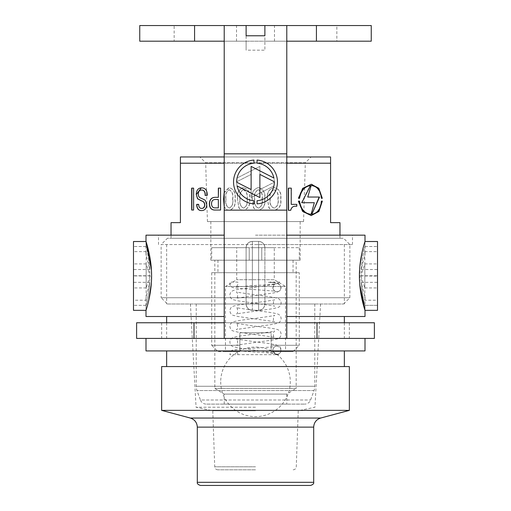 <?xml version="1.0" encoding="UTF-8"?>
<svg xmlns="http://www.w3.org/2000/svg" width="511" height="511" viewBox="0 0 511 511"><rect width="100%" height="100%" fill="white"/><g stroke="black" fill="none" stroke-linecap="round" stroke-linejoin="round"><path stroke-width="0.38" stroke-dasharray="2.56 1.92" d="M224.214 404.105L224.214 394.102L214.831 388.462L214.831 260.195L296.169 260.195L296.169 388.462L214.831 388.462L296.169 388.462L286.786 394.102L224.214 394.102L286.786 394.102L286.786 404.105L224.214 404.105L286.786 404.105M296.169 260.195L214.831 260.195M303.566 221.589L207.434 221.589L303.566 221.589L305.329 162.747L205.671 162.747L199.871 156.947L311.129 156.947L199.871 156.947M207.434 221.589L205.671 162.747L305.329 162.747L311.129 156.947M210.839 260.195L300.161 260.195L210.839 260.195L210.839 221.589L300.161 221.589L210.839 221.589M300.161 260.195L300.161 221.589M196.211 303.994L314.789 303.994L196.211 303.994L196.211 386.259A12.513 12.513 0 0 0 196.971 390.538L200.408 399.992L310.592 399.992L200.408 399.992A6.26 6.26 0 0 0 206.291 404.105L304.709 404.105L206.291 404.105M314.789 303.994L314.789 386.259A12.513 12.513 0 0 1 314.029 390.538L310.592 399.992A6.26 6.26 0 0 1 304.709 404.105M167.397 303.994L343.603 303.994L167.397 303.994L161.144 297.734L349.856 297.734L161.144 297.734L161.144 244.552L349.856 244.552L161.144 244.552L167.397 238.292L343.603 238.292L167.397 238.292M343.603 303.994L349.856 297.734L349.856 244.552L343.603 238.292M224.214 192.851L229.286 187.601C234.064 189.223 235.993 193.024 235.079 199.009C235.961 204.937 234.057 208.705 229.362 210.308C227.344 210.283 225.849 209.312 224.878 207.402L224.719 207.402C225.664 209.299 227.159 210.27 229.203 210.308C233.904 208.673 235.807 204.905 234.919 199.009C235.82 192.992 233.891 189.191 229.12 187.601L224.214 192.098M243.338 187.601C238.554 189.3 236.625 193.094 237.551 198.977L238.726 207.402C239.723 209.306 241.288 210.276 243.421 210.308C248.34 208.699 250.333 204.93 249.406 199.009C250.345 192.966 248.32 189.166 243.338 187.601L243.504 187.601C248.499 189.198 250.524 193.005 249.572 199.009C250.486 204.956 248.493 208.724 243.587 210.308L243.421 210.308M273.877 187.601C268.741 189.038 266.608 192.832 267.496 198.977L268.786 207.402C269.98 209.357 271.705 210.328 273.966 210.308C279.236 209.025 281.446 205.256 280.603 199.009C281.472 192.673 279.23 188.866 273.877 187.601L274.062 187.601C279.402 188.84 281.65 192.641 280.795 199.009C281.644 205.256 279.428 209.025 274.151 210.308L273.966 210.308M258.234 187.601C253.252 189.23 251.233 193.024 252.166 198.977L253.399 207.402C254.472 209.325 256.113 210.289 258.317 210.308C263.427 208.795 265.516 205.026 264.596 199.009C265.522 192.864 263.401 189.064 258.234 187.601L258.4 187.601C263.593 189.102 265.714 192.909 264.768 199.009C265.682 205.052 263.587 208.82 258.489 210.308L258.317 210.308M171.032 235.162L171.032 238.292L339.968 238.292L171.032 238.292M339.968 235.162L339.968 238.292M171.032 222.649L180.415 222.649L180.415 156.947L330.585 156.947L330.585 222.649L339.968 222.649M286.786 156.947L224.214 156.947M321.163 201.123L321.496 201.123L321.163 201.123C320.41 208.922 317.19 213.311 311.499 214.294M321.994 201.123L322.332 201.123M298.162 201.123L302.397 211.439L311.173 215.572M314.31 202.714L310.854 214.32M301.484 202.714L310.151 185.563M298.2 198.287L302.538 188.259L311.173 184.286M321.968 198.287L322.307 198.287M321.132 198.287L321.47 198.287L321.132 198.287C320.18 190.354 316.756 186.106 310.854 185.538M319.528 197.042L307.43 197.042M291.43 188.137L291.219 204.362M296.961 204.362L296.961 206.252M290.893 210.308L290.893 210.308C291.666 207.236 293.57 205.882 296.616 206.252L296.393 206.252M274.151 210.308C271.903 210.34 270.178 209.369 268.965 207.402L267.496 198.977M267.668 198.977C266.787 192.826 268.914 189.032 274.062 187.601M273.934 189.76C277.371 191.401 278.68 194.499 277.869 199.054C278.693 203.608 277.39 206.636 273.966 208.149C270.6 206.546 269.323 203.506 270.127 199.028C269.265 194.442 270.536 191.35 273.934 189.76L274.12 189.76C270.709 191.37 269.438 194.461 270.306 199.028L270.127 199.028M270.306 199.028C269.501 203.519 270.785 206.559 274.151 208.149C277.575 206.648 278.872 203.614 278.054 199.054L277.869 199.054M278.054 199.054C278.853 194.461 277.543 191.363 274.12 189.76M258.489 210.308C256.298 210.302 254.657 209.331 253.565 207.402L252.166 198.977M252.332 198.977C251.406 192.992 253.43 189.204 258.4 187.601M258.291 189.76C261.581 191.516 262.82 194.614 262.015 199.054C262.846 203.467 261.613 206.501 258.317 208.149C255.085 206.444 253.865 203.404 254.67 199.028C253.807 194.563 255.015 191.478 258.291 189.76L258.457 189.76C255.181 191.497 253.973 194.582 254.836 199.028L254.67 199.028M254.836 199.028C254.031 203.397 255.251 206.438 258.489 208.149C261.785 206.482 263.018 203.455 262.181 199.054L262.015 199.054M262.181 199.054C262.993 194.602 261.753 191.504 258.457 189.76M243.587 210.308C241.473 210.289 239.908 209.318 238.886 207.402L237.551 198.977M237.711 198.977C236.797 193.069 238.726 189.281 243.504 187.601M243.396 189.76C246.558 191.574 247.739 194.672 246.947 199.054C247.758 203.404 246.583 206.438 243.421 208.149C240.317 206.393 239.154 203.352 239.94 199.028C239.103 194.621 240.253 191.529 243.396 189.76L243.555 189.76C240.419 191.529 239.263 194.621 240.1 199.028L239.94 199.028M240.1 199.028C239.314 203.34 240.477 206.38 243.587 208.149C246.749 206.438 247.924 203.404 247.113 199.054L246.947 199.054M247.113 199.054C247.905 194.665 246.717 191.568 243.555 189.76M229.171 189.76C232.198 191.587 233.329 194.685 232.562 199.054C233.348 203.391 232.224 206.425 229.203 208.149C226.232 206.387 225.127 203.346 225.875 199.028C225.07 194.627 226.175 191.536 229.171 189.76L229.337 189.76C226.335 191.536 225.236 194.627 226.041 199.028L225.875 199.028M226.041 199.028C225.287 203.333 226.392 206.374 229.362 208.149C232.384 206.425 233.508 203.391 232.729 199.054L232.562 199.054M232.729 199.054C233.489 194.678 232.358 191.58 229.337 189.76M218.51 197.335L215.355 197.335M220.746 210.04L220.746 188.137M218.51 199.494L215.406 199.494M215.572 199.494C213.017 199.482 211.72 200.951 211.682 203.902L211.516 203.902M211.682 203.902C211.822 206.706 213.17 208.028 215.712 207.875L218.51 207.875M207.223 194.704L207.396 194.704C207.262 190.226 205.454 187.952 201.966 187.869L201.788 187.869M198.875 204.592C198.926 207.038 199.878 208.316 201.73 208.418M201.743 190.035C199.673 190.079 198.568 191.453 198.428 194.142C198.555 196.377 199.507 197.725 201.27 198.185L205.339 200.152L206.929 204.598C206.636 208.565 204.892 210.558 201.704 210.583L201.526 210.583M207.357 195.438L207.396 194.704M193.797 188.137L193.797 210.04M285.534 351.549L271.143 351.549L285.534 351.549L285.534 286.473L225.466 286.473L285.534 286.473L274.273 279.709L236.727 279.709L274.273 279.709L274.273 247.682L261.76 247.682L274.273 247.682M299.299 272.708L211.701 272.708L299.299 272.708L299.299 345.289L271.143 345.289L271.143 351.549L293.046 351.549L271.143 351.549L271.143 332.776L239.857 332.776L239.857 351.549L225.466 351.549L225.466 286.473L236.727 279.709L236.727 247.682L249.24 247.682L249.24 260.195L261.76 260.195L261.76 247.682L299.299 247.682L261.76 247.682L261.76 260.195L293.046 260.195L293.046 272.708L217.954 272.708L293.046 272.708M211.701 272.708L211.701 345.289L239.857 345.289L239.857 351.549L239.857 332.776L239.857 345.289L239.857 332.776L271.143 332.776L239.857 332.776L271.143 332.776L271.143 351.549L271.143 345.289L299.299 345.289L293.046 351.549M217.954 260.195L249.24 260.195L217.954 260.195L217.954 272.708M211.701 247.682L249.24 247.682L249.24 260.195L299.299 260.195L261.76 260.195L261.76 247.682L261.76 260.195L211.701 260.195L249.24 260.195L249.24 247.682L211.701 247.682L211.701 260.195M293.046 260.195L249.24 260.195L249.24 247.682L236.727 247.682M225.466 351.549L239.857 351.549L239.857 345.289L211.701 345.289L217.954 351.549L239.857 351.549L217.954 351.549M276.905 291.762A4.069 3.992 53 0 0 280.635 286.486A4.069 3.992 53 0 0 274.445 284.435A4.069 3.992 53 0 0 276.905 291.762M276.764 346.254A4.069 3.992 -127 0 1 278.367 354.053A4.069 3.992 -127 0 1 274.445 347.007A4.069 3.992 -127 0 1 276.764 346.254M270.894 282.385L275.455 282.947L274.139 282.091L269.808 282.091L280.105 282.091L277.224 283.631C272.631 284.34 265.548 284.94 255.966 285.419L235.545 287.048C235.686 287.859 239.007 284.097 237.749 282.091L230.065 282.091C229.056 284.257 231.719 287.699 232.371 287.278C232.748 287.406 232.543 287.936 242.661 288.715L275.455 291.142C272.267 291.315 273.161 282.724 275.455 283.905M237.954 354.679C237.653 352.271 236.829 350.897 235.482 350.552L255.966 352.207C265.854 352.456 273.551 353.28 279.063 354.679L275.423 354.672M275.78 354.679L229.873 354.679C230.646 351.421 231.739 349.882 233.15 350.054C236.88 349.281 244.181 348.636 255.034 348.106C263.497 347.621 274.362 346.88 275.518 346.458L275.455 346.477M275.678 354.679L263.274 354.679M200.44 485.45L310.56 485.45M255.5 469.807L217.852 469.807L255.5 469.807M150.055 276.087L146.178 287.936L146.178 251.642L145.999 254.829L149.857 269.514C148.318 256.152 147.04 248.487 146.031 246.519L146.031 241.511L146.031 246.519C147.551 249.317 148.893 259.122 150.055 275.927L133.486 275.927L133.486 310.343L133.486 263.919L133.486 310.343M151.326 283.19L151.409 269.968M146.031 241.511L133.486 241.511L133.486 276.087M360.945 276.087L364.822 287.936L364.822 251.642L365.001 254.829L361.143 269.514C362.682 256.152 363.96 248.487 364.969 246.519L364.969 241.511L364.969 246.519C363.449 249.317 362.107 259.122 360.945 275.927L377.514 276.087L377.514 241.511L377.514 276.087M255.5 303.994L166.65 303.994L255.5 303.994M255.5 244.552L352.488 244.552L255.5 244.552M255.5 407.235L196.058 407.235L255.5 407.235M255.5 410.748L212.768 410.748L255.5 410.748M286.786 235.162L365.001 235.162M364.822 300.213L365.001 297.019L361.143 282.34C362.682 295.703 363.96 303.368 364.969 305.335L364.969 310.343L364.969 305.335C363.436 302.512 362.095 292.656 360.945 275.768L364.822 263.919L364.822 300.213L377.514 300.213L377.514 263.919L377.514 300.213M364.343 243.568L364.03 244.635M363.065 248.174L362.043 252.428M359.872 266.257L359.795 284.755M255.5 241.422L258.63 241.422C262.424 241.786 264.513 243.875 264.883 247.682L264.883 303.994C264.519 307.788 262.43 309.877 258.63 310.247L255.5 310.247L258.63 310.247C262.424 309.883 264.513 307.801 264.883 303.994L264.883 247.682C264.519 243.881 262.43 241.792 258.63 241.422L252.37 241.422C248.576 241.786 246.487 243.875 246.117 247.682L246.117 303.994C246.481 307.788 248.57 309.877 252.37 310.247L255.5 310.247L252.37 310.247C248.576 309.883 246.487 307.801 246.117 303.994L246.117 247.682C246.481 243.881 248.57 241.792 252.37 241.422L255.5 241.422M286.786 316.507L365.001 316.507M145.999 316.507L224.214 316.507M255.5 338.41L145.999 338.41L255.5 338.41M145.999 350.923L365.001 350.923M161.642 366.566L349.358 366.566M161.642 410.365L349.358 410.365M255.5 366.566L166.65 366.566L255.5 366.566M145.999 235.162L224.214 235.162M146.178 300.213L145.999 297.019L149.857 282.34C148.318 295.703 147.04 303.368 146.031 305.335L146.031 310.343L146.031 305.335C147.564 302.512 148.905 292.656 150.055 275.768L146.178 263.919L146.178 300.213L133.486 300.213M146.657 308.286L146.97 307.22M147.928 303.706L148.957 299.427M255.5 235.162L352.488 235.162L255.5 235.162M364.969 305.335L377.514 305.335L377.514 310.343L377.514 305.335L364.969 305.335M364.969 246.519L377.514 246.519L364.969 246.519M364.969 241.511L365.001 254.829M364.969 310.343L377.514 310.343L377.514 241.511M360.945 275.768L377.514 275.768M364.822 263.919L377.514 263.919M361.143 282.34L377.514 282.34M364.822 287.936L377.514 287.936M364.822 251.642L377.514 251.642M361.143 269.514L377.514 269.514M258.63 241.422L252.37 241.422A6.26 6.26 0 0 0 246.117 247.682L246.117 303.994A6.26 6.26 0 0 0 252.37 310.247L258.63 310.247A6.26 6.26 0 0 0 264.883 303.994L264.883 247.682A6.26 6.26 0 0 0 258.63 241.422A6.26 6.26 0 0 1 264.883 247.682L264.883 303.994A6.26 6.26 0 0 1 258.63 310.247L252.37 310.247A6.26 6.26 0 0 1 246.117 303.994L246.117 247.682A6.26 6.26 0 0 1 252.37 241.422L258.63 241.422L258.63 303.994L252.37 303.994L252.37 247.682L258.63 247.682L258.63 241.422A6.26 6.26 0 0 1 264.883 247.682L258.63 247.682L264.883 247.682M146.031 305.335L133.486 305.335L146.031 305.335M146.031 310.343L145.999 297.019M146.031 246.519L133.486 246.519L146.031 246.519M150.055 275.768L133.486 275.768M146.178 263.919L133.486 263.919M149.857 282.34L133.486 282.34M146.178 287.936L133.486 287.936M146.178 251.642L133.486 251.642M149.857 269.514L133.486 269.514M224.214 25.55L174.155 25.55L224.214 25.55L224.214 41.193L224.214 25.55M236.523 41.193L236.523 25.55L246.117 25.55L246.117 41.193L174.155 41.193L174.155 25.55M286.786 25.55L286.786 41.193L286.786 25.55L336.845 25.55L264.883 25.55L264.883 50.167L264.883 41.193L286.786 41.193L286.786 322.767L224.214 322.767L224.214 338.41L224.214 41.193L246.117 41.193L246.117 50.167L264.883 50.167M174.155 41.193L336.845 41.193L336.845 25.55M139.746 41.193L371.254 41.193M139.746 25.55L371.254 25.55M374.384 322.767L136.616 322.767M374.384 338.41L136.616 338.41M349.358 322.767L161.642 322.767L349.358 322.767L349.358 338.41L161.642 338.41L349.358 338.41M161.642 322.767L161.642 338.41M236.663 181.98A18.837 18.837 0 0 1 253.935 163.207L253.935 160.077A21.954 21.954 0 0 0 233.546 181.98A21.954 21.954 0 0 0 253.935 203.876L253.935 200.753A18.837 18.837 0 0 1 237.085 185.94L259.882 197.559L259.882 174.404L274.337 181.769A18.837 18.837 0 0 1 257.065 200.753L257.065 203.876A21.954 21.954 0 0 0 277.454 181.98A21.954 21.954 0 0 0 257.065 160.077L257.065 163.207A18.837 18.837 0 0 1 273.915 178.013L251.118 166.401L251.118 189.555L236.663 182.184A18.837 18.837 0 0 1 236.663 181.98M277.454 181.98A21.954 21.954 0 0 1 257.065 203.876L257.065 200.753A18.837 18.837 0 0 0 273.915 185.94L251.118 197.559L251.118 174.404L236.663 181.769A18.837 18.837 0 0 0 253.935 200.753L253.935 203.876A21.954 21.954 0 0 1 233.546 181.98A21.954 21.954 0 0 1 253.935 160.077L253.935 163.207A18.837 18.837 0 0 0 237.085 178.013L259.882 166.401L259.882 189.555L274.337 182.184A18.837 18.837 0 0 0 257.065 163.207L257.065 160.077A21.954 21.954 0 0 1 277.454 181.98A21.954 21.954 0 0 1 257.065 203.876L257.065 200.753A18.837 18.837 0 0 0 273.915 185.94L251.118 197.559L251.118 174.404L236.663 181.769A18.837 18.837 0 0 0 253.935 200.753L253.935 203.876A21.954 21.954 0 0 1 233.546 181.98A21.954 21.954 0 0 1 253.935 160.077L253.935 163.207A18.837 18.837 0 0 0 237.085 178.013L259.882 166.401L259.882 189.555L274.337 182.184A18.837 18.837 0 0 0 257.065 163.207L257.065 160.077A21.954 21.954 0 0 1 277.454 181.98M286.786 338.41L286.786 322.767L286.786 338.41M246.117 41.193L246.117 50.167M336.845 41.193L264.883 41.193M314.029 390.538L196.971 390.538L314.029 390.538M314.789 386.259L196.211 386.259L314.789 386.259M286.786 163.207L224.214 163.207M180.415 163.207L330.585 163.207M313.69 482.32L197.31 482.32M255.5 466.786L214.722 466.786L255.5 466.786M190.354 418.055L320.646 418.055M197.31 427.126L313.69 427.126M246.117 303.994L252.37 303.994L246.117 303.994A6.26 6.26 0 0 0 252.37 310.247L252.37 303.994L264.883 303.994L258.63 303.994L258.63 310.247A6.26 6.26 0 0 0 264.883 303.994M252.37 241.422L252.37 247.682L252.37 241.422A6.26 6.26 0 0 0 246.117 247.682L252.37 247.682L252.37 310.247M258.63 310.247L258.63 247.682L246.117 247.682M286.786 153.824L224.214 153.824M286.786 210.136L224.214 210.136M274.477 41.193L274.477 25.55M299.299 247.682L299.299 260.195M279.23 291.008C278.482 291.711 276.502 292.369 273.296 292.988L236.318 298.213C238.33 299.382 237.66 290.682 236.293 292.088L255.966 295.026C267.885 296.386 274.017 297.313 275.991 297.932C279.166 298.43 280.89 300.11 281.152 302.972C280.692 305.738 279.396 307.296 277.275 307.635L273.008 308.682L236.318 313.856C238.33 315.025 237.66 306.325 236.293 307.731L255.966 310.669C267.885 312.029 274.017 312.956 275.991 313.575C279.166 314.073 280.89 315.753 281.152 318.615C280.692 321.381 279.396 322.939 277.275 323.278L273.008 324.325L236.318 329.499C238.33 330.668 237.66 321.968 236.293 323.374L255.966 326.312C267.885 327.672 274.017 328.599 275.991 329.218C279.166 329.716 280.89 331.396 281.152 334.258C280.692 337.024 279.396 338.582 277.275 338.921L273.008 339.968L236.318 345.142C238.33 346.311 237.66 337.611 236.293 339.017L255.966 341.955C264.602 342.868 271.169 343.814 275.665 344.778C278.31 345.474 279.907 346.394 280.456 347.537C281.587 350.246 281.184 352.258 279.23 353.58M274.445 347.007C271.622 348.508 274.183 353.931 274.682 352.967L237.992 347.793L233.725 346.745C231.604 346.401 230.308 344.848 229.848 342.083C230.11 339.215 231.834 337.535 235.009 337.043C236.983 336.417 243.115 335.491 255.034 334.137L274.707 331.198C273.34 329.787 272.67 338.493 274.682 337.324L237.992 332.15L233.725 331.102C231.604 330.758 230.308 329.205 229.848 326.44C230.11 323.572 231.834 321.892 235.009 321.4C236.983 320.774 243.115 319.848 255.034 318.494L274.707 315.555C273.34 314.144 272.67 322.85 274.682 321.681L237.992 316.507L233.725 315.459C231.604 315.115 230.308 313.562 229.848 310.797C230.11 307.929 231.834 306.249 235.009 305.757C236.983 305.131 243.115 304.205 255.034 302.851L274.707 299.912C273.34 298.501 272.67 307.207 274.682 306.038L237.992 300.864L233.725 299.816C231.604 299.472 230.308 297.919 229.848 295.154C230.11 292.286 231.834 290.606 235.009 290.114C236.983 289.488 243.115 288.562 255.034 287.208L274.445 284.435M278.367 291.487C281.095 290.369 281.759 288.242 280.367 285.093L278.01 283.433C276.994 283.049 275.372 282.755 266.34 282.091M278.367 354.053L275.71 354.672M220.707 381.858A34.793 34.793 0 0 0 255.5 416.644A34.793 34.793 0 0 0 290.293 381.858A34.793 34.793 0 0 0 255.5 347.065A34.793 34.793 0 0 0 220.707 381.858M190.424 303.994L196.058 407.235L212.768 410.748L214.722 466.786C214.959 468.632 216 469.635 217.852 469.807M166.65 244.552L166.65 303.994M158.512 244.552L158.512 235.162M365.001 297.019L365.001 310.343M344.35 322.767L344.35 338.41M166.65 322.767L166.65 338.41M145.999 241.511L145.999 254.829M352.488 244.552L352.488 235.162M293.148 469.807C295 469.635 296.041 468.632 296.278 466.786L298.232 410.748L314.942 407.235L320.576 303.994M344.35 244.552L344.35 303.994"/><path stroke-width="0.77" d="M207.223 194.704C207.115 190.264 205.307 187.984 201.788 187.869C198.37 187.844 196.524 190.022 196.237 194.397L197.54 198.779L201.628 200.951C203.461 201.379 204.47 202.714 204.649 204.943C204.451 207.255 203.423 208.411 201.551 208.418C199.699 208.322 198.747 207.044 198.69 204.592L196.703 204.362L196.678 204.917C196.939 208.705 198.555 210.589 201.526 210.583C204.7 210.583 206.444 208.584 206.751 204.598L205.167 200.152L201.091 198.185C199.322 197.719 198.37 196.371 198.242 194.142C198.377 191.465 199.482 190.092 201.564 190.035C203.876 190.118 205.058 191.651 205.115 194.64L205.115 195.438L207.185 195.438L207.223 194.704M224.214 192.098L223.594 198.977L224.118 205.703M319.528 197.042L311.819 214.294C317.516 213.317 320.742 208.922 321.496 201.123L322.332 201.123L318.915 211.465L311.173 215.572L302.716 211.439L298.475 201.123L299.555 201.123C300.87 209.255 304.748 213.655 311.173 214.32L314.31 202.714L301.797 202.714L310.471 185.563C304.543 186.553 300.915 190.788 299.587 198.287L298.513 198.287L302.844 188.265L311.173 184.286L318.8 188.24L322.307 198.287L321.47 198.287C320.518 190.367 317.088 186.119 311.173 185.538L307.75 197.042L319.528 197.042M291.219 188.137L288.357 188.137L288.357 210.308L290.682 210.308C291.436 207.242 293.34 205.888 296.393 206.252L296.738 206.252L296.738 204.362L291.219 204.362L291.219 188.137L288.568 188.137L288.568 210.308L290.682 210.308M218.35 188.137L218.35 197.335L215.355 197.335C211.509 197.348 209.516 199.546 209.357 203.921C209.561 208.194 211.592 210.232 215.444 210.04L220.586 210.04L220.586 188.137L218.35 188.137M193.605 188.137L191.663 188.137L191.663 210.04L193.605 210.04L193.605 188.137L191.861 188.137L191.861 210.04L193.605 210.04M224.214 156.947L180.415 156.947L180.415 222.649L171.032 222.649L171.032 235.162M286.786 156.947L330.585 156.947L330.585 222.649L339.968 222.649L339.968 235.162M319.196 197.042L311.819 214.294M311.02 215.565L318.64 211.394L321.994 201.123L321.496 201.123M311.173 214.32L310.854 214.32C304.447 213.668 300.577 209.274 299.242 201.123L298.475 201.123M301.797 202.714L313.984 202.714M298.513 198.287L299.274 198.287C300.602 190.795 304.224 186.553 310.151 185.563L310.471 185.563M321.47 198.287L321.968 198.287L318.749 188.61L311.691 184.324M307.75 197.042L311.173 185.538M291.43 204.362L296.738 204.362M224.214 205.409L223.594 198.977M223.761 198.977L224.214 192.851M220.586 188.137L218.51 188.137L218.35 197.335M220.586 210.04L215.61 210.04C211.765 210.238 209.74 208.201 209.529 203.921L209.357 203.921M209.529 203.921C209.676 199.546 211.675 197.348 215.521 197.335M215.406 199.494L218.35 199.494L218.35 207.875L215.546 207.875C213.004 208.034 211.656 206.712 211.516 203.902C211.535 200.97 212.832 199.501 215.406 199.494M218.35 207.875L218.35 199.494M201.551 208.418L201.73 208.418C203.589 208.418 204.617 207.262 204.822 204.943C204.655 202.726 203.646 201.398 201.807 200.951L197.725 198.779L196.237 194.397M196.422 194.397L201.257 187.901M201.704 210.583C198.753 210.609 197.137 208.718 196.863 204.917L196.895 204.362L198.69 204.362M207.185 195.438L205.288 195.438L205.288 194.64C205.23 191.651 204.049 190.118 201.743 190.035L201.564 190.035M310.56 485.45L200.44 485.45C198.006 484.62 196.965 483.578 197.31 482.32L313.69 482.32C314.035 483.578 312.994 484.62 310.56 485.45M151.409 269.968L146.031 241.511C146.306 242.482 151.703 258.259 151.582 275.921C151.703 293.601 146.306 309.379 146.031 310.343L146.657 308.286M359.418 275.927C359.297 258.247 364.694 242.47 364.969 241.511L377.514 241.511L377.514 310.343L364.969 310.343C364.694 309.372 359.297 293.589 359.418 275.927M364.969 241.511L364.343 243.568M364.03 244.635L363.065 248.174M362.043 252.428L359.872 266.257M359.795 284.755L364.969 310.343M377.514 241.511L365.001 241.511L365.001 235.162L286.786 235.162M365.001 310.343L365.001 316.507L286.786 316.507M365.001 338.41L365.001 350.923L145.999 350.923L145.999 338.41M349.358 366.566L161.642 366.566L161.642 410.365L349.358 410.365L349.358 366.566M224.214 316.507L145.999 316.507L145.999 310.343L133.486 310.343L133.486 241.511L146.031 241.511M224.214 235.162L145.999 235.162L145.999 241.511M146.97 307.22L147.928 303.706M148.957 299.427L151.326 283.19M146.031 310.343L133.486 310.343M236.523 25.55L286.786 25.55L286.786 338.41L224.214 338.41L224.214 25.55L139.746 25.55L139.746 41.193L194.576 41.193L194.576 25.55M286.786 41.193L371.254 41.193L371.254 25.55L264.883 25.55L264.883 35.776L264.883 25.55M194.008 322.767L194.008 338.41L136.616 338.41L136.616 322.767L224.214 322.767M286.786 322.767L374.384 322.767L374.384 338.41L286.786 338.41M253.935 163.207A18.837 18.837 0 0 0 236.663 182.184L251.118 189.555L251.118 166.401L273.915 178.013A18.837 18.837 0 0 0 257.065 163.207L257.065 160.077A21.954 21.954 0 0 1 277.454 181.98A21.954 21.954 0 0 1 257.065 203.876L257.065 200.753A18.837 18.837 0 0 0 274.337 181.769L259.882 174.404L259.882 197.559L237.085 185.94A18.837 18.837 0 0 0 253.935 200.753L253.935 203.876A21.954 21.954 0 0 1 233.546 181.98A21.954 21.954 0 0 1 253.935 160.077L253.935 163.207M194.008 338.41L224.214 338.41M246.117 35.776L246.117 25.55L246.117 35.776L264.883 35.776M246.117 25.55L224.214 25.55M224.214 41.193L194.576 41.193M330.585 163.207L286.786 163.207M224.214 163.207L180.415 163.207M349.358 410.365L320.646 418.055L190.354 418.055C194.71 419.512 197.029 422.533 197.31 427.126L197.31 482.32M320.646 418.055C316.29 419.512 313.971 422.533 313.69 427.126L197.31 427.126M316.424 41.193L316.424 25.55M286.786 153.824L224.214 153.824M286.786 210.136L224.214 210.136M316.992 322.767L316.992 338.41M344.35 316.507L344.35 322.767M344.35 350.923L344.35 366.566M313.69 427.126L313.69 482.32M190.354 418.055L161.642 410.365M166.65 350.923L166.65 366.566M166.65 316.507L166.65 322.767"/></g></svg>
